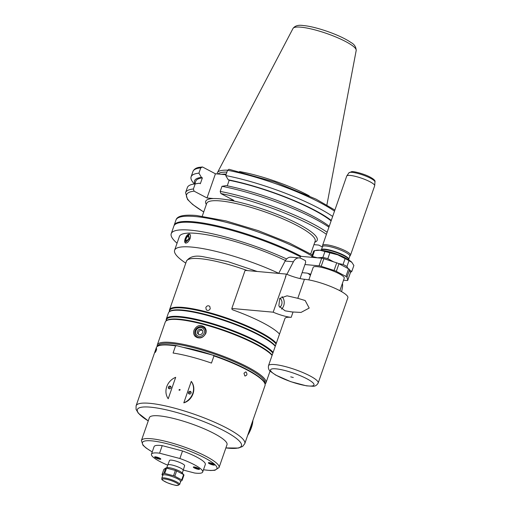 <?xml version="1.0" encoding="UTF-8"?>
<svg xmlns="http://www.w3.org/2000/svg" width="511" height="511" viewBox="0 0 511 511"><rect width="100%" height="100%" fill="white"/><g stroke="black" fill="none" stroke-linecap="round" stroke-linejoin="round"><path stroke-width="0.77" d="M350.265 272.197L350.789 272.095A21.373 4.152 -160.8 0 0 351.843 271.341L349.831 270.428M348.055 268.531L346.95 266.506L348.987 260.648L351.958 262.411A19.731 3.833 -160.8 0 0 351.951 262.399A19.731 3.833 -160.8 0 0 351.74 262.188L353.88 265.484L351.843 271.341M333.542 261.804L327.826 258.694L329.87 252.836L337.79 254.842L345.104 258.604L343.066 264.462L338.595 263.561M286.62 258.975A80.968 15.726 -160.8 0 0 190.45 230.161A80.968 15.726 -160.8 0 0 171.23 233.674L173.881 226.06A80.968 15.726 -160.8 0 1 193.101 222.547A80.968 15.726 -160.8 0 1 299.733 256.452A3.29 0.639 19.2 0 1 299.733 256.439A3.29 0.639 19.2 0 1 300.513 256.298L317.414 257.819L312.547 256.471L314.584 250.614L320.065 250.205L324.932 251.546L322.895 257.403L317.414 257.819L321.7 258.202A3.29 0.639 19.2 0 1 323.846 258.694L336.711 262.826A3.29 0.639 19.2 0 1 338.965 263.746L348.591 268.812A3.29 0.639 19.2 0 1 349.633 269.623L350.38 272.663A3.29 0.639 19.2 0 1 350.38 272.746A3.29 0.639 19.2 0 1 350.329 272.817M314.584 250.614A21.373 4.152 -160.8 0 0 313.537 251.367L311.525 257.288M351.74 262.188A19.731 3.833 -160.8 0 0 337.79 254.842A19.731 3.833 -160.8 0 0 320.065 250.205A19.731 3.833 -160.8 0 0 316.948 250.211L315.913 250.371M329.87 252.836A21.373 4.152 -160.8 0 0 324.932 251.546M348.987 260.648A21.373 4.152 -160.8 0 0 345.104 258.604M312.547 256.471A21.373 4.152 -160.8 0 0 311.499 257.225M327.826 258.694A21.373 4.152 -160.8 0 0 322.895 257.403M346.95 266.506A21.373 4.152 -160.8 0 0 343.066 264.462M279.511 334.073A57.539 11.178 -160.8 0 0 232.882 309.922L232.083 309.5L231.828 308.465L245.088 270.389L286.435 274.107A16.441 3.194 -160.8 0 0 304.441 279.281A26.304 5.11 19.2 0 1 332.674 287.31A26.304 5.11 19.2 0 1 347.876 297.721L318.181 383.014A26.304 5.11 -160.8 0 0 309.89 375.853A26.304 5.11 -160.8 0 0 274.739 364.567A26.304 5.11 -160.8 0 0 268.492 365.71L284.934 318.5A26.304 5.11 19.2 0 1 291.181 317.357A16.441 3.194 -160.8 0 1 273.174 312.183L285.553 277.23A16.441 3.194 19.2 0 1 285.368 277.154L285.924 276.176M297.811 298.309L305.163 300.513L309.2 308.063L301.017 312.425L292.075 311.953L285.1 310.822L278.853 305.987L279.709 298.405L287.029 295.818L297.811 298.309L304.441 279.281M308.823 279.9L313.186 267.368A16.441 3.194 19.2 0 1 322.824 267.687A16.441 3.194 19.2 0 1 339.055 273.704A16.441 3.194 19.2 0 1 344.235 278.182L339.872 290.714M293.308 377.501L290.721 376.869L293.308 377.501M349.805 256.203L350.463 255.238A14.793 2.874 -160.8 0 0 350.533 255.104L374.665 185.806A14.793 2.874 -160.8 0 0 374.697 185.653A14.793 2.874 -160.8 0 0 370.002 181.775A14.793 2.874 -160.8 0 0 355.739 176.448A14.793 2.874 -160.8 0 0 346.79 175.937A14.793 2.874 -160.8 0 0 346.72 176.071L322.588 245.369A14.793 2.874 -160.8 0 0 322.556 245.523L322.479 246.685M350.533 255.104A14.793 2.874 -160.8 0 0 345.87 251.073A14.793 2.874 -160.8 0 0 331.262 245.657A14.793 2.874 -160.8 0 0 322.588 245.369M345.27 252.191A14.468 2.811 -160.8 0 0 330.987 246.896A14.468 2.811 -160.8 0 0 322.505 246.615L321.4 249.783A14.468 2.811 -160.8 0 1 329.908 250.083A14.468 2.811 -160.8 0 1 344.165 255.372A14.468 2.811 -160.8 0 1 348.726 259.294L349.831 256.132A14.468 2.811 -160.8 0 0 345.27 252.191M347.646 259.326A16.441 3.194 -160.8 0 0 344.682 257.563A16.441 3.194 -160.8 0 0 322.23 250.473M286.895 274.305L293.403 261.779A8.221 6.375 -84.9 0 1 299.401 257.927A8.221 6.375 -84.9 0 1 301.318 258.496L305.482 260.693L305.623 262.565L304.933 264.545L319.049 265.816A3.29 0.639 19.2 0 1 321.189 266.308L334.06 270.44A3.29 0.639 19.2 0 1 336.315 271.36L345.941 276.432A3.29 0.639 19.2 0 1 346.982 277.243L347.729 280.277A3.29 0.639 19.2 0 1 347.729 280.367A3.29 0.639 19.2 0 1 346.943 280.507L343.533 280.2M310.79 274.241L307.041 273.11L302.11 272.663M171.23 233.674A80.968 15.726 -160.8 0 0 177.055 243.185M285.425 260.501A72.338 14.053 -160.8 0 0 196.55 233.374A72.338 14.053 -160.8 0 0 179.38 236.516L174.609 250.218A72.338 14.053 -160.8 0 0 185.78 263.127M310.433 275.282A72.338 14.053 -160.8 0 0 308.024 273.404M304.933 264.545L300.053 278.559M279.638 307.309A4.931 3.826 95.1 0 0 281.644 304.69A4.931 3.826 95.1 0 0 279.792 298.309M281.535 309.129A7.812 6.055 95.1 0 0 283.682 305.763A7.812 6.055 95.1 0 0 281.989 296.584M286.435 274.107L285.368 277.154M342.408 283.433A8.221 6.375 -84.9 0 1 342.421 287.584L341.603 291.672M299.401 257.927L291.129 257.18A8.221 6.375 95.1 0 0 285.125 261.032L278.693 273.411M231.828 308.465L273.174 312.183M180.268 481.63L182.146 480.289L183.992 474.981A11.012 2.14 -160.8 0 0 183.922 474.904A11.012 2.14 -160.8 0 0 183.583 474.578L181.731 479.88L174.8 476.233L176.646 470.931L183.583 474.578M173.529 475.747L164.721 473.442L166.567 468.14L175.375 470.446L173.529 475.747A11.012 2.14 -160.8 0 1 174.8 476.233M163.852 473.365L161.981 474.713L163.827 469.405L165.705 468.063L163.852 473.365A11.012 2.14 -160.8 0 1 164.274 473.397A11.012 2.14 -160.8 0 1 164.721 473.442M183.922 474.904L181.922 472.752A8.253 1.603 -160.8 0 0 176.142 469.641A8.253 1.603 -160.8 0 0 168.585 467.648A8.253 1.603 -160.8 0 0 167.282 467.648L165.705 468.063A11.012 2.14 -160.8 0 1 166.12 468.095A11.012 2.14 -160.8 0 1 166.567 468.14M179.636 484.485L180.696 481.445A9.454 1.833 -160.8 0 0 175.235 477.702A9.454 1.833 -160.8 0 0 165.085 474.815A9.454 1.833 -160.8 0 0 162.843 475.224L161.783 478.27C162.581 479.695 159.362 478.73 167.365 482.774C173.152 484.837 176.499 485.731 177.406 485.45L179.636 484.485A9.454 1.833 -160.8 0 0 174.174 480.749A9.454 1.833 -160.8 0 0 164.025 477.862A9.454 1.833 -160.8 0 0 161.783 478.27M161.981 474.713A11.012 2.14 -160.8 0 0 162.051 474.789L162.734 475.53M182.146 480.289A11.012 2.14 -160.8 0 0 181.731 479.88M176.646 470.931A11.012 2.14 -160.8 0 0 175.375 470.446M159.579 453.193L162.204 445.643L182.516 450.964L179.885 458.508L159.579 453.193A27.128 5.27 -160.8 0 0 151.454 454.183A27.128 5.27 -160.8 0 0 167.717 465.163M183.277 470.056L194.57 473.014A27.128 5.27 -160.8 0 0 202.688 472.023L205.32 464.48A27.128 5.27 -160.8 0 0 182.516 450.964M162.204 445.643A27.128 5.27 -160.8 0 0 154.086 446.633L151.454 454.183M208.507 463.094A3.29 0.639 19.2 0 1 208.354 462.787A3.29 0.639 19.2 0 1 211.069 463.068A3.29 0.639 19.2 0 1 214.416 464.646A3.29 0.639 19.2 0 1 214.569 464.953A3.29 0.639 19.2 0 1 211.854 464.671A3.29 0.639 19.2 0 1 208.507 463.094M202.688 472.023A27.128 5.27 -160.8 0 0 179.885 458.508M213.649 464.442A2.434 0.473 -160.8 0 0 210.775 463.164A2.434 0.473 -160.8 0 0 209.248 463.273A2.434 0.473 -160.8 0 0 211.305 464.314A2.434 0.473 -160.8 0 0 213.566 464.774A2.434 0.473 -160.8 0 0 213.649 464.442M213.164 464.314A1.897 0.37 19.2 0 1 213.253 464.493A1.897 0.37 19.2 0 1 211.337 464.218A1.897 0.37 19.2 0 1 209.67 463.247A1.897 0.37 19.2 0 1 211.235 463.407A1.897 0.37 19.2 0 1 213.164 464.314M194.237 467.597A2.434 0.473 -160.8 0 0 196.313 468.632A2.434 0.473 -160.8 0 0 198.53 469.072A2.434 0.473 -160.8 0 0 196.582 467.725A2.434 0.473 -160.8 0 0 194.212 467.571A2.434 0.473 -160.8 0 0 194.237 467.597M194.717 467.725A1.897 0.37 19.2 0 1 194.634 467.546A1.897 0.37 19.2 0 1 196.543 467.821A1.897 0.37 19.2 0 1 198.217 468.791A1.897 0.37 19.2 0 1 196.652 468.632A1.897 0.37 19.2 0 1 194.717 467.725M199.379 468.938A3.29 0.639 19.2 0 1 199.533 469.251A3.29 0.639 19.2 0 1 196.818 468.97A3.29 0.639 19.2 0 1 193.471 467.393A3.29 0.639 19.2 0 1 193.318 467.086A3.29 0.639 19.2 0 1 196.032 467.367A3.29 0.639 19.2 0 1 199.379 468.938L198.53 469.072M154.769 457.262A3.29 0.639 19.2 0 1 154.616 456.955A3.29 0.639 19.2 0 1 157.331 457.236A3.29 0.639 19.2 0 1 160.678 458.814A3.29 0.639 19.2 0 1 160.824 459.121A3.29 0.639 19.2 0 1 158.116 458.84A3.29 0.639 19.2 0 1 154.769 457.262M167.787 464.984A8.15 1.584 -160.8 0 1 169.716 464.64A8.15 1.584 -160.8 0 1 178.448 467.118A8.15 1.584 -160.8 0 1 183.187 470.344L184.631 465.725A7.997 1.552 -160.8 0 0 179.981 462.557A7.997 1.552 -160.8 0 0 171.421 460.124A7.997 1.552 -160.8 0 0 169.524 460.462L166.727 467.731M159.911 458.61A2.434 0.473 -160.8 0 0 157.037 457.332A2.434 0.473 -160.8 0 0 155.51 457.441A2.434 0.473 -160.8 0 0 157.567 458.482A2.434 0.473 -160.8 0 0 159.828 458.942A2.434 0.473 -160.8 0 0 159.911 458.61M159.426 458.482A1.897 0.37 19.2 0 1 159.515 458.661A1.897 0.37 19.2 0 1 157.599 458.386A1.897 0.37 19.2 0 1 155.932 457.415A1.897 0.37 19.2 0 1 157.497 457.575A1.897 0.37 19.2 0 1 159.426 458.482M191.069 393.036A1.424 1.29 134.7 0 1 188.789 393.713A1.424 1.29 134.7 0 1 188.514 392.365A1.424 1.29 134.7 0 1 190.795 391.688A1.424 1.29 134.7 0 1 191.069 393.036M189.242 393.994A1.424 1.29 134.7 0 1 191.076 392.135M180.07 390.014L179.144 390.289L179.035 389.746L179.955 389.471L180.07 390.014M168.419 387.108A1.424 1.29 134.7 0 1 170.7 386.431A1.424 1.29 134.7 0 1 170.981 387.779A1.424 1.29 134.7 0 1 168.7 388.456A1.424 1.29 134.7 0 1 168.419 387.108M170.987 386.878A1.424 1.29 -45.3 0 0 169.154 388.737M175.688 377.31L168.215 398.759A14.468 13.139 -45.3 0 1 175.688 377.31M191.274 381.385C196.901 388.398 192.762 400.298 183.807 402.84A14.468 13.139 -45.3 0 0 191.274 381.385L183.807 402.84M247.675 435.34A14.142 5.372 -66.1 0 0 252.888 420.368M248.372 433.328A14.96 5.685 -66.1 0 0 252.453 421.607M205.416 333.504A5.755 5.225 -45.3 0 0 204.291 328.056A5.755 5.225 -45.3 0 0 196.531 328.477A5.755 5.225 -45.3 0 0 196.205 336.244A5.755 5.225 -45.3 0 0 205.416 333.504M204.196 333.044A4.618 4.19 -45.3 0 0 199.264 327.711A4.618 4.19 -45.3 0 0 196.69 335.12A4.618 4.19 -45.3 0 0 204.196 333.044M205.403 328.305A6.579 5.972 -45.3 0 0 203.953 327.755M195.898 335.912A6.579 5.972 -45.3 0 0 196.441 337.324M194.008 330.278C196.646 325.347 200.127 324.274 204.451 327.059C206.105 328.822 206.559 330.924 205.824 333.376C203.033 338.154 199.494 339.17 195.208 336.417C193.65 334.75 193.254 332.706 194.008 330.278M202.471 330.489A2.849 2.587 -45.3 0 0 198.613 334.392M202.612 332.629A2.849 2.587 -45.3 0 0 198.211 330.138A2.849 2.587 -45.3 0 0 198.051 333.983A2.849 2.587 -45.3 0 0 202.612 332.629M210.257 308.701C209.229 310.516 207.907 310.905 206.297 309.864L205.824 307.545C206.834 305.712 208.143 305.316 209.766 306.357L210.257 308.701M244.788 375.885L243.977 373.215L245.638 371.931L246.117 372.078C247.522 374.333 247.081 375.598 244.788 375.885L245.267 376.026M213.962 355.918L211.465 363.078A57.539 11.178 -160.8 0 0 173.088 353.031L175.58 345.877L176.966 345.743L213.132 355.215C229.394 360.855 242.738 366.777 253.149 372.973C264.359 380.075 265.643 383.02 265.017 385.537A57.539 11.178 -160.8 0 0 213.962 355.918L212.889 355.145M156.57 348.636C156.673 349.556 156.225 350.827 155.242 352.443L156.634 348.623M175.58 345.877A57.539 11.178 -160.8 0 0 169.991 345.193A57.539 11.178 -160.8 0 0 156.334 347.691C156.379 347.097 157.037 346.445 158.301 345.743C161.559 344.293 167.672 344.267 176.634 345.672L176.966 345.743M189.409 238.554L188.642 235.303L186.917 236.472L185.531 239.461L186.381 241.805L189.409 238.554M189.913 234.3A4.931 2.255 -65 0 0 187.301 235.986L186.917 236.472M185.525 239.461L185.404 240.036A4.931 2.255 -65 0 0 185.78 243.115M185.199 238.663C186.509 235.373 187.978 233.846 189.607 234.089C190.635 234.76 190.795 236.248 190.098 238.573C188.655 241.799 187.103 243.287 185.429 243.025C184.522 242.412 184.445 240.956 185.199 238.663M186.592 241.192C185.429 239.487 186.042 237.73 188.431 235.916L188.974 238.548L186.311 241.135M329.244 226.264A76.318 14.825 -160.8 0 0 226.207 185.627L221.978 186.304L220.203 191.408L220.88 193.56L233.814 200.376L227.261 199.788A59.065 11.472 -160.8 0 0 213.566 198.555L207.012 197.961L194.071 191.152L193.401 188.993L195.176 183.896L199.399 183.213L200.344 183.711L202.375 177.879L201.43 177.381L198.913 173.152L200.759 167.864L202.497 166.976L215.431 173.785L226.009 174.736M207.012 197.961L215.431 173.785M200.759 167.864A80.91 15.713 -160.8 0 0 192.941 171.517C193.867 169.377 195.777 168.004 198.664 167.397L202.497 166.976M334.884 210.053L316.06 199.137L274.867 182.005L228.992 169.275L227.561 170.272L225.721 175.567L228.238 179.795L229.177 180.287L227.248 185.838M195.176 183.896A80.91 15.713 -160.8 0 0 193.765 184.075A80.91 15.713 -160.8 0 0 187.358 187.55L185.582 192.647L187.518 199.45L192.679 204.502L203.723 211.982M199.399 183.213A76.318 14.825 -160.8 0 0 198.587 183.328L193.765 184.075M202.375 177.879A75.04 14.576 -160.8 0 0 195.783 181.194L194.838 183.909M201.43 177.381A76.318 14.825 -160.8 0 0 194.895 183.743M198.913 173.152A80.91 15.713 -160.8 0 0 191.101 176.812A80.91 15.713 -160.8 0 0 193.963 183.513L194.391 183.979M313.952 244.648L318.711 245.076L322.371 246.998M227.599 170.176A57.417 11.153 -160.8 0 0 217.469 172.59A57.417 11.153 -160.8 0 0 217.232 173.938L217.232 173.938M309.212 195.828A57.417 11.153 -160.8 0 0 239.531 171.562M226.929 172.098A56.593 10.993 -160.8 0 0 218.005 174.015M332.667 216.428A80.91 15.713 -160.8 0 0 225.721 175.567M331.275 220.426A76.318 14.825 -160.8 0 0 228.238 179.795M331.109 220.905A75.04 14.576 -160.8 0 0 229.177 180.287M328.924 227.171A80.91 15.713 -160.8 0 0 221.978 186.304M278.75 273.308A72.338 14.053 -160.8 0 0 191.778 247.081A72.338 14.053 -160.8 0 0 174.609 250.218M276.33 343.213A57.539 11.178 -160.8 0 0 236.191 321.464A57.539 11.178 -160.8 0 0 183.142 307.418A57.539 11.178 -160.8 0 0 169.486 309.915A57.539 11.178 -160.8 0 0 169.403 311.154M276.081 343.929A57.213 11.114 -160.8 0 0 236.376 322.205A57.213 11.114 -160.8 0 0 183.194 308.069A57.213 11.114 -160.8 0 0 169.614 310.554L169.128 311.946M275.391 345.915A57.213 11.114 -160.8 0 0 235.686 324.198A57.213 11.114 -160.8 0 0 182.497 310.062A57.213 11.114 -160.8 0 0 169.69 311.467L169.205 311.882A57.539 11.178 -160.8 0 0 168.426 312.962L166.305 319.056A57.539 11.178 -160.8 0 0 166.222 320.288M275.269 346.26A57.539 11.178 -160.8 0 0 235.13 324.511A57.539 11.178 -160.8 0 0 182.082 310.464A57.539 11.178 -160.8 0 0 169.205 311.882M273.149 352.347A57.539 11.178 -160.8 0 0 233.01 330.604A57.539 11.178 -160.8 0 0 179.961 316.558A57.539 11.178 -160.8 0 0 166.305 319.056M272.9 353.063A57.213 11.114 -160.8 0 0 233.195 331.345A57.213 11.114 -160.8 0 0 180.013 317.21A57.213 11.114 -160.8 0 0 166.433 319.694L165.947 321.08M272.203 355.056A57.213 11.114 -160.8 0 0 232.505 333.332A57.213 11.114 -160.8 0 0 179.316 319.196A57.213 11.114 -160.8 0 0 166.509 320.608L166.024 321.017A57.539 11.178 -160.8 0 0 165.245 322.102L157.292 344.944A57.539 11.178 -160.8 0 0 157.254 346.401M272.088 355.394A57.539 11.178 -160.8 0 0 231.949 333.651A57.539 11.178 -160.8 0 0 178.901 319.605A57.539 11.178 -160.8 0 0 166.024 321.017M265.094 383.953A57.539 11.178 -160.8 0 0 265.969 382.796A57.539 11.178 -160.8 0 0 232.709 360.012A57.539 11.178 -160.8 0 0 170.942 342.447A57.539 11.178 -160.8 0 0 157.292 344.944M264.915 383.32A56.721 11.018 -160.8 0 0 232.237 360.868A56.721 11.018 -160.8 0 0 171.262 343.513A56.721 11.018 -160.8 0 0 157.79 346.017M212.225 354.966A48.5 9.422 -160.8 0 0 183.27 347.391M203.467 469.788L210.558 470.522L214.888 470.286L219.047 467.552L227.012 444.672A41.104 7.984 -160.8 0 0 203.257 428.403A41.104 7.984 -160.8 0 0 159.138 415.858A41.104 7.984 -160.8 0 0 149.384 417.64L141.419 440.514L142.978 445.241L146.095 448.019L152.233 451.948M293.033 312.036L291.181 317.357M306.76 378.715A23.014 4.471 -160.8 0 0 270.939 369.338A23.014 4.471 -160.8 0 0 299.127 384.176A23.014 4.471 -160.8 0 0 306.76 378.715M370.577 178.282A13.803 2.683 -160.8 0 0 357.272 173.306A13.803 2.683 -160.8 0 0 348.924 172.833L351.632 171.658C352.673 171.057 363.666 173.555 370.207 177.132C373.937 179.182 375.521 180.773 374.953 181.897A13.803 2.683 -160.8 0 0 370.577 178.282M349.217 260.265L348.662 259.179A14.659 2.849 -160.8 0 0 344.133 255.813A14.659 2.849 -160.8 0 0 321.521 249.726L320.41 250.237M321.7 258.202L319.049 265.816M300.513 256.298L299.925 258.004M350.38 272.663L347.729 280.277M323.846 258.694L321.189 266.308M336.711 262.826L334.06 270.44M338.965 263.746L336.315 271.36M348.591 268.812L345.941 276.432M349.633 269.623L346.982 277.243M285.125 261.032L293.403 261.779M203.487 469.73A39.456 7.665 -160.8 0 0 206.591 458.91A39.456 7.665 -160.8 0 0 151.805 440.865A39.456 7.665 -160.8 0 0 152.252 451.89M265.017 385.537L244.775 443.663A57.539 11.178 -160.8 0 0 211.516 420.885A57.539 11.178 -160.8 0 0 149.749 403.32A57.539 11.178 -160.8 0 0 136.092 405.817L156.334 347.691M193.401 188.993A80.91 15.713 -160.8 0 0 185.582 192.647M194.071 191.152A79.262 15.394 -160.8 0 0 203.742 211.918M213.566 198.555A59.065 11.472 -160.8 0 0 206.348 204.438M314.802 242.201A59.065 11.472 -160.8 0 0 293.41 221.493A59.065 11.472 -160.8 0 0 227.261 199.788M326.433 234.325A79.262 15.394 -160.8 0 0 220.88 193.56M164.344 478.928A8.63 1.674 -160.8 0 0 168.79 483.323A8.63 1.674 -160.8 0 0 178.198 484.173A8.63 1.674 -160.8 0 0 164.344 478.928M300.877 27.172A33.471 6.502 -160.8 0 0 293.007 28.456C294.994 25.722 298.43 24.758 303.317 25.55C315.306 26.47 339.802 34.722 350.948 42.477C354.334 44.297 356.084 46.955 356.199 50.461A33.471 6.502 -160.8 0 0 336.379 37.214A33.471 6.502 -160.8 0 0 300.877 27.172M226.239 174.079A56.593 10.993 -160.8 0 0 221.435 174.328M334.507 211.139A80.91 15.713 -160.8 0 0 227.561 170.272M327.149 232.269A80.91 15.713 -160.8 0 0 220.203 191.408M310.714 253.929L315.153 241.186A57.417 11.153 -160.8 0 0 286.511 220.439A57.417 11.153 -160.8 0 0 227.682 201.89A57.417 11.153 -160.8 0 0 220.33 200.925A57.417 11.153 -160.8 0 0 206.706 203.423L202.267 216.166M311.914 256.03A80.968 15.726 -160.8 0 0 195.196 216.53A80.968 15.726 -160.8 0 0 175.976 220.043C177.087 215.949 183.928 214.435 196.505 215.501L225.971 220.912L258.208 230.627L289.469 243.057L312.31 254.887M301.292 256.369A80.968 15.726 -160.8 0 0 193.362 221.78A80.968 15.726 -160.8 0 0 174.149 225.3L174.027 225.709M247.439 270.6A57.539 11.178 -160.8 0 0 200.114 258.681A57.539 11.178 -160.8 0 0 186.458 261.178C189.428 256.752 194.851 255.238 202.733 256.631L227.836 261.6L257.199 271.475M264.506 382.765A57.047 11.082 -160.8 0 0 213.394 355.317M244.775 443.663L242.623 446.454L238.477 448.058L225.881 447.93A55.105 10.705 -160.8 0 0 225.415 431.508A55.105 10.705 -160.8 0 0 150.445 407.165A55.105 10.705 -160.8 0 0 148.247 420.898L138.296 413.175L136.047 409.337L136.092 405.817M219.047 467.552A41.104 7.984 -160.8 0 0 195.291 451.277A41.104 7.984 -160.8 0 0 151.173 438.732A41.104 7.984 -160.8 0 0 141.419 440.514M268.492 365.71C268.109 368.284 268.786 370.2 270.523 371.459L275.793 375.131L290.829 381.704L306.517 385.85L313.007 386.259C315.127 386.373 316.852 385.288 318.181 383.014M348.924 172.833L346.79 175.937M374.953 181.897L374.697 185.653M350.38 272.746L347.729 280.367M290.816 311.838L292.075 311.953M213.566 464.774L214.416 464.646M209.248 463.273L208.667 462.64M194.212 467.571L193.631 466.939M159.828 458.942L160.678 458.814M155.51 457.441L154.929 456.808M205.984 329.729L204.291 328.056M197.821 337.841L196.205 336.244M192.941 171.517L191.101 176.812M183.187 470.344L182.306 473.16M293.007 28.456L217.469 172.59M356.199 50.461L326.887 204.975M175.976 220.043L174.149 225.3M186.458 261.178L169.486 309.915M270.076 371.012L265.969 382.796"/></g></svg>

